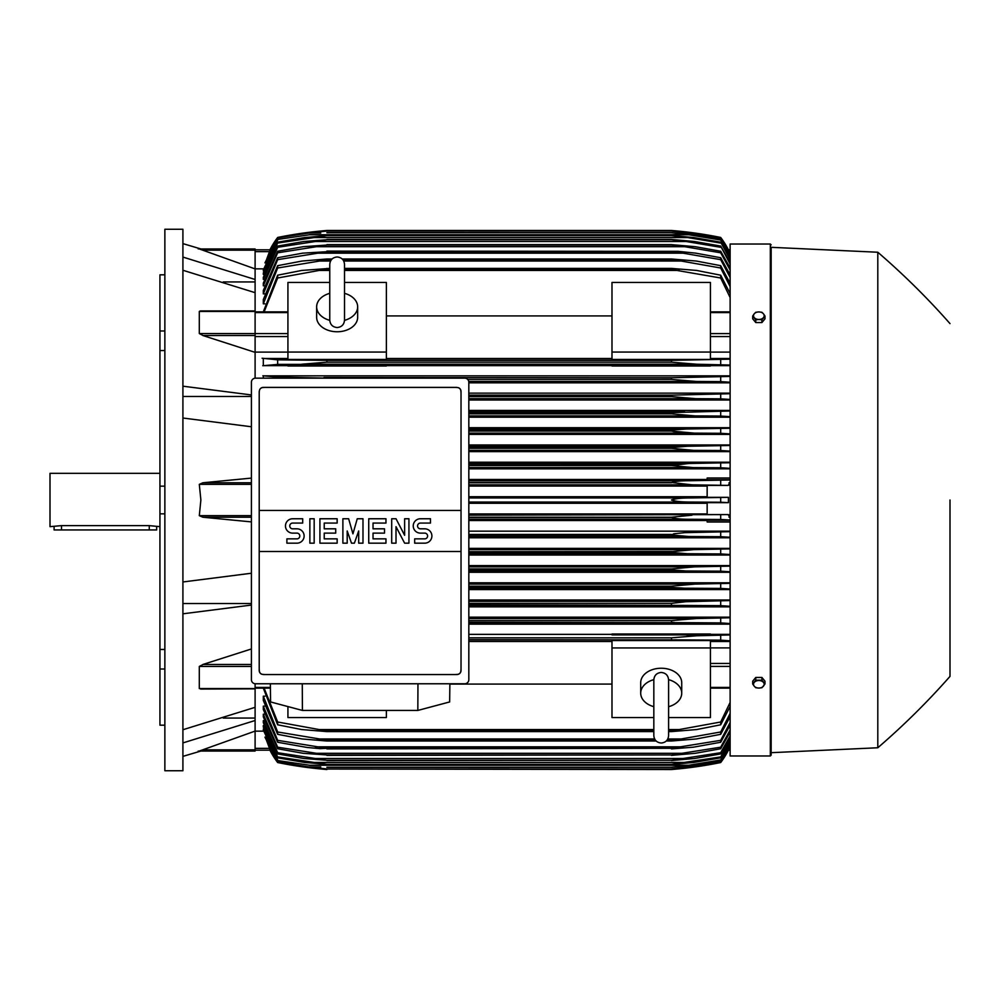 <?xml version="1.0" encoding="UTF-8"?>
<svg xmlns="http://www.w3.org/2000/svg" width="1000" height="1000" viewBox="0 0 1000 1000"><rect width="100%" height="100%" fill="white"/><g stroke="black" fill="none" stroke-linecap="round" stroke-linejoin="round"><path stroke-width="1.5" d="M329.762 320.125L329.762 320.15C330.2 324.637 332.663 327.1 337.15 327.537C341.637 327.1 344.087 324.637 344.525 320.15L344.525 264.363C344.087 259.875 341.637 257.413 337.15 256.975C332.663 257.413 330.2 259.875 329.762 264.363L329.762 320.15M329.762 293.337L329.762 293.337A20.512 14.5 180 0 0 316.637 306.812L316.637 317.262A20.512 14.5 180 0 0 337.15 331.763A20.512 14.5 180 0 0 357.663 317.262L357.663 306.812A20.512 14.5 180 0 1 344.525 320.35M329.762 320.35A20.512 14.5 180 0 1 316.637 306.812M344.525 264.363L344.525 293.337A20.512 14.5 180 0 1 357.663 306.812M386.375 352.062L386.375 359.438L287.925 359.438L287.925 352.062L386.375 352.062L386.375 282.45L344.525 282.45M287.925 352.062L287.925 282.45L329.762 282.45M386.375 315.912L611.987 315.912M611.987 358.512L386.375 358.512M710.438 352.062L710.438 359.438L611.987 359.438L611.987 282.45L710.438 282.45L710.438 352.062L611.987 352.062M287.925 352.1L255.1 352.1M255.1 378.188L255.1 292.675L182.913 270.262M203.35 335.65L199.3 333.55L199.3 311.425L200.263 310.95M255.1 352.35L202.887 335.525L255.1 335.525M182.913 386.188L251.412 394.938M182.913 396.488L251.412 396.488M251.412 426.763L182.913 418.025M251.412 521.9L202.887 517.225L199.3 515.65L200.875 500L199.3 484.35L202.887 482.775L251.412 478.1M223.25 281.938L255.1 281.938M182.913 257.075L255.1 279.488L255.1 268.9L199.3 248.95L255.1 248.95L200.875 248.95L182.913 243.625M182.913 229.262L182.913 770.738L164.862 770.738L164.862 229.262L182.913 229.262M164.862 669.013L159.938 669.013L159.938 649.45L164.862 649.45M159.938 669.013L159.938 725.188L164.862 725.188M159.938 274.812L164.862 274.812L159.938 274.812L159.938 330.988L164.862 330.988M164.862 350.55L159.938 350.55L159.938 330.988M164.862 513.837L159.938 513.837L159.938 486.163L164.862 486.163M159.938 513.837L159.938 649.45M159.938 350.55L159.938 486.163M159.938 473.338L50 473.338L50 526.663L61.487 525.625L149.275 525.625L159.938 526.663M54.1 526.663L54.1 529.95L156.65 529.95L156.65 526.663M182.913 603.513L251.412 603.513M182.913 581.975L251.412 573.237M223.25 718.062L255.1 718.062M199.325 751.025L255.1 731.1L255.1 720.512L182.913 742.925M251.412 605.062L182.913 613.812M182.913 729.737L255.1 707.325L255.1 688.575L199.3 688.575L199.3 666.45L203.35 664.35M611.987 634.362L468.825 634.362M730.125 634.362L710.438 634.362M468.825 624.163L730.125 624.163M730.125 617.188L468.825 617.188M468.825 606.862L730.125 606.862M730.125 600.013L468.825 600.013M468.825 589.575L730.125 589.575M730.125 582.812L468.825 582.812M468.825 572.3L730.125 572.3M730.125 565.6L468.825 565.6M468.825 555.037L730.125 555.037M730.125 548.387L468.825 548.387M468.825 537.775L730.125 537.775M730.125 531.175L468.825 531.175M730.125 521.987L707.15 521.987L707.15 520.325L730.125 520.325M468.825 520.538L707.15 520.538M707.15 513.938L468.825 513.938M468.825 503.288L707.15 503.288M468.825 502.05L691.025 502.05C681.787 502.1 675.263 501.413 671.462 500C675.612 498.537 682.138 497.863 691.025 497.95L728.413 497.337L707.15 497.337L707.15 485.412L728.2 485.412L692.013 484.825L671.462 482.512C675.362 481.262 681.525 480.675 689.963 480.725L730.125 479.975M468.825 497.95L691.025 497.95L468.825 497.95M468.825 515.175L728.2 514.587L707.15 514.587L707.15 502.663L728.413 502.663L720.688 502.225L720.688 497.775M720.688 502.225L691.025 502.05M728.413 502.663L728.413 497.337M707.15 496.712L468.825 496.712M468.825 484.825L692.013 484.825M468.825 486.062L707.15 486.062M468.825 482.775L671.462 482.775M468.825 482.512L671.462 482.512M720.688 484.988L720.688 480.538M468.825 480.725L689.963 480.725L468.825 480.725M468.825 517.225L671.462 517.225L692.013 515.175M468.825 519.275L689.963 519.275C681.475 519.325 675.312 518.725 671.462 517.487L468.825 517.487M730.125 520.025L720.688 519.462L720.688 515.013M720.688 519.462L689.963 519.275M468.825 536.512L688.8 536.512L671.462 534.987L468.825 534.987M671.462 534.987L673.913 533.775L684.712 532.663L730.125 531.675M468.825 534.462L671.462 534.462M730.125 537.263L720.688 536.7L720.688 532.238M720.688 536.7L688.8 536.512M468.825 553.737L687.537 553.737L671.462 552.463L468.825 552.463M671.462 552.463L671.462 551.688L693.737 549.637L730.125 548.9M468.825 551.688L671.888 551.538M730.125 554.513L720.688 553.938L720.688 549.475M720.688 553.938L687.537 553.737M468.825 549.637L693.737 549.637M468.825 570.962L686.162 570.962L671.462 569.938L468.825 569.938M671.475 569.938L671.462 568.913L694.488 566.862L730.125 566.125M468.825 568.913L671.462 568.913M730.125 571.763L720.688 571.175L720.688 566.7M720.688 571.175L686.162 570.962M468.825 566.862L694.488 566.862M468.825 588.2L684.675 588.2L671.462 587.4L468.825 587.4M671.462 587.4L671.462 586.15L695.163 584.087L730.125 583.35M468.825 586.15L671.462 586.15M730.125 589.012L720.688 588.413L720.688 583.938M720.688 588.413L684.675 588.2M468.825 584.087L695.163 584.087M468.825 605.425L683.037 605.425L468.825 604.837M671.462 604.837L671.462 603.375L685.913 601.712L730.125 600.562M468.825 603.375L671.462 603.375M730.125 606.275L720.688 605.65L720.688 601.163M720.688 605.65L683.037 605.425M468.825 601.325L695.75 601.325M468.825 622.65L681.237 622.65L468.825 622.25M671.462 622.25L671.462 620.6L696.263 618.55L730.125 617.762M468.825 620.6L671.462 620.6M730.125 623.55L720.688 622.9L720.688 618.387M720.688 622.9L681.237 622.65M468.825 618.55L696.263 618.55M710.438 634.9L710.438 634.012L611.987 634.012L611.987 634.9L710.438 634.9M468.825 639.888L679.25 639.888L468.825 639.637M671.475 639.637L671.462 637.825L696.675 635.775L730.125 634.963M468.825 637.825L671.462 637.825M730.125 640.837L720.688 640.15L720.688 635.612M720.688 640.15L679.25 639.888M417.962 683.775L417.825 710.438L302.413 710.438L302.275 683.775M270.363 683.775L270.587 701.95L302.413 710.438M417.825 710.438L449.65 701.95L449.875 683.775M464.725 683.775L255.512 683.775A4.1 4.1 0 0 1 251.412 679.675L251.412 382.275A4.1 4.1 0 0 1 255.512 378.162L464.725 378.162A4.1 4.1 0 0 1 468.825 382.275L468.825 679.675A4.1 4.1 0 0 1 464.725 683.775M456.925 387.4L263.312 387.4A4.1 4.1 0 0 0 260.413 388.6M261.737 674.237A4.1 4.1 0 0 1 259.212 670.438L259.212 510.462L461.025 510.462L461.025 391.5A4.1 4.1 0 0 0 458.5 387.713M456.925 674.55L263.312 674.55L456.925 674.55A4.1 4.1 0 0 0 461.025 670.438L461.025 551.487L259.212 551.487M461.025 551.487L461.025 510.462L259.212 510.462L259.212 391.5M460.95 669.65C461.037 672.938 459.438 674.55 456.138 674.463M264.1 674.463C260.8 674.55 259.2 672.938 259.288 669.65M424.725 543.175A7.175 7.175 0 0 0 431.9 536A7.175 7.175 0 0 0 424.725 528.812L420.425 528.812A2.875 2.875 0 0 1 417.55 525.95A2.875 2.875 0 0 1 420.425 523.075L430.475 523.075L430.475 518.763L420.425 518.763A7.175 7.175 0 0 0 413.237 525.95A7.175 7.175 0 0 0 420.425 533.125L424.725 533.125A2.875 2.875 0 0 1 427.6 536A2.875 2.875 0 0 1 424.725 538.862L414.675 538.862L414.675 543.175L424.725 543.175M385.962 538.862L385.962 543.175L368.738 543.175L368.738 518.763L385.962 518.763L385.962 523.075L373.038 523.075L373.038 528.812L384.525 528.812L384.525 533.125L373.038 533.125L373.038 538.862L385.962 538.862M337.15 538.862L337.15 543.175L319.913 543.175L319.913 518.763L337.15 518.763L337.15 523.075L324.225 523.075L324.225 528.812L335.712 528.812L335.712 533.125L324.225 533.125L324.225 538.862L337.15 538.862M296.95 543.175A7.175 7.175 0 0 0 304.125 536A7.175 7.175 0 0 0 296.95 528.812L292.638 528.812A2.875 2.875 0 0 1 289.762 525.95A2.875 2.875 0 0 1 292.638 523.075L302.688 523.075L302.688 518.763L292.638 518.763A7.175 7.175 0 0 0 285.462 525.95A7.175 7.175 0 0 0 292.638 533.125L296.95 533.125A2.875 2.875 0 0 1 299.812 536A2.875 2.875 0 0 1 296.95 538.862L286.9 538.862L286.9 543.175L296.95 543.175M314.175 518.763L314.175 543.175L309.862 543.175L309.862 518.763L314.175 518.763M347.2 530.975L347.2 543.175L342.887 543.175L342.887 518.763L348.638 518.763L352.938 533.837L357.25 518.763L362.987 518.763L362.987 543.175L358.688 543.175L358.688 530.975L354.375 543.175L351.5 543.175L347.2 530.975M396.012 526.663L396.012 543.175L391.7 543.175L391.7 518.763L396.012 518.763L404.625 535.275L404.625 518.763L408.938 518.763L408.938 543.175L404.625 543.175L396.012 526.663M259.288 392.287C259.2 389 260.8 387.4 264.1 387.475M456.138 387.475C459.438 387.4 461.037 389 460.95 392.287M255.1 292.675L255.1 279.488M198.225 248.95C201.775 248.95 201.775 248.95 198.225 248.95M263.575 268.863L255.1 268.863L255.1 248.95M320.763 233.1L308.4 233.1L277.663 237.9L270.163 249.812L255.1 249.812L270.163 249.812L265.325 262.863M269.938 249.812A82.037 82.037 0 0 1 277.663 237.463L269.95 249.812L270.775 249.812M277.663 237.463A410.213 410.213 0 0 1 326.887 230.487L307.325 232.537L277.663 237.475M312.362 231.925L307.325 232.537L310.763 232.537M687.6 232.537L671.462 230.487L326.887 230.487L315.85 231.537M277.663 237.9L306.35 233.1L326.887 231.038L671.462 231.038L692.013 233.1L720.688 237.9L728.413 249.812A82.037 82.037 0 0 0 720.688 237.463A410.213 410.213 0 0 0 671.462 230.487M677.6 233.1L689.963 233.1L671.462 231.038L326.887 231.062L308.312 233.1M727.575 249.812L728.413 249.812L720.688 237.463M720.688 237.475L689 232.288M674.087 230.712L676.825 230.963M682.463 231.525L684.125 231.713M277.663 238.188L264.938 262.863M509.438 232.7L468.413 232.7M730.125 254.2L720.688 237.9M720.688 238.188L689.963 233.1M728.213 249.812L729.025 251.637L728.188 249.812L730.125 249.812L728.413 249.812M198.225 751.05C201.775 751.05 201.775 751.05 198.225 751.05M202.887 749.837L255.1 749.837L255.1 751.05L200.875 751.05L182.913 756.375M255.1 720.512L255.1 707.325M251.412 664.475L202.887 664.475L251.412 648.962M202.887 688.838L199.3 688.575M255.1 688.838L200.613 689.062M255.1 683.75L255.1 688.575M386.375 710.438L386.375 717.55L287.925 717.55L287.925 706.575M468.825 641.488L611.987 641.488M611.987 684.087L449.862 684.087M653.825 717.55L611.987 717.55L611.987 640.562L710.438 640.562L710.438 717.55L668.6 717.55M611.987 647.938L710.438 647.938M668.6 727.463L668.6 735.638C668.162 740.125 665.7 742.588 661.213 743.025C656.725 742.588 654.262 740.125 653.825 735.638L653.825 706.663A20.512 14.5 0 0 1 640.7 693.188L640.7 682.738A20.512 14.5 0 0 1 661.213 668.238A20.512 14.5 0 0 1 681.725 682.738L681.725 693.188A20.512 14.5 0 0 1 668.6 706.712L668.6 706.663M668.587 679.65A20.512 14.5 0 0 1 681.725 693.188M668.6 735.638L668.6 679.85C668.162 675.362 665.7 672.9 661.213 672.463C656.725 672.9 654.262 675.362 653.825 679.85L653.825 735.638M640.7 693.188A20.512 14.5 0 0 1 653.838 679.65M255.1 751.05L199.3 751.05M263.575 731.137L255.1 731.137L255.1 749.837M264.125 688.138L277.663 722L319.113 729.55L653.825 729.55L319.113 729.55L326.887 730.512L653.825 730.512M730.125 706.4L720.688 724.8L696.675 729.55L671.462 731.6L671.462 730.512L679.25 729.55L668.6 729.55L679.25 729.55L720.688 722L730.125 702.438M720.688 724.8L720.688 722M668.6 730.512L671.462 730.512M326.887 730.512L326.887 731.6L653.825 731.6M668.6 731.6L671.462 731.6M326.887 731.6L301.675 729.55L277.663 724.8L263.312 688.138M277.663 722L277.663 724.8M710.438 647.9L730.125 647.9M710.438 641.488L730.125 641.488M730.125 517.888L728.2 514.587M728.2 485.412L730.125 482.113M730.125 479.675L707.15 479.675L707.15 478.013L730.125 478.013M707.15 479.462L468.825 479.462M468.825 468.825L730.125 468.825M730.125 462.225L468.825 462.225M468.825 451.613L730.125 451.613M730.125 444.963L468.825 444.963M468.825 434.4L730.125 434.4M730.125 427.7L468.825 427.7M468.825 417.188L730.125 417.188M730.125 410.425L468.825 410.425M468.825 399.988L730.125 399.988M730.125 393.137L468.825 393.137M468.825 382.812L730.125 382.812M730.125 375.838L263.312 375.838L263.312 378.162M710.438 365.637L730.125 365.637M386.375 365.637L611.987 365.637M287.925 358.512L263.312 358.512L263.312 365.637L287.925 365.637M326.887 378.162L277.663 377.1L277.663 378.162M262.875 375.763L278.8 377.163M323.975 377.525L671.462 377.75L730.125 376.45M468.738 381.45L696.263 381.45L671.462 379.4L467.65 379.4L671.462 379.4L671.462 377.75M730.125 382.238L720.688 381.613L720.688 377.1M720.688 381.613L696.263 381.45M468.825 395.163L671.462 395.163L730.125 393.725M468.825 398.675L695.75 398.675L671.462 396.625L468.825 396.625L671.462 396.625L671.475 395.163M730.125 399.438L720.688 398.837L720.688 394.35M720.688 398.837L695.75 398.675M468.825 412.6L671.462 412.6L730.125 410.988M468.825 415.913L695.163 415.913L671.462 413.85L468.825 413.85L671.462 413.85L671.462 412.6L684.638 411.8M730.125 416.65L720.688 416.062L720.688 411.587M720.688 416.062L695.163 415.913M468.825 411.8L684.675 411.8L468.825 411.8M468.825 431.087L671.462 431.087L671.462 430.062L686.162 429.038L730.125 428.237M468.825 430.062L671.462 430.062M468.825 433.137L694.488 433.137L671.462 431.087M730.125 433.875L720.688 433.3L720.688 428.825M720.688 433.3L694.488 433.137M468.825 429.038L686.162 429.038L468.825 429.038M468.825 448.312L671.462 448.312L671.462 447.537L687.537 446.262L730.125 445.487M468.825 447.537L671.462 447.537M468.825 450.363L693.737 450.363L671.462 448.312M730.125 451.1L720.688 450.525L720.688 446.062M720.688 450.525L693.737 450.363M468.825 446.262L687.537 446.262L468.825 446.262M468.825 465.538L671.462 465.538L688.8 463.488L730.125 462.738M468.825 465.012L671.462 465.012L675.713 464.15M468.825 467.587L692.913 467.587L671.462 465.538M730.125 468.325L720.688 467.762L720.688 463.3M720.688 467.762L692.913 467.587M688.8 463.488L468.825 463.488L685.625 463.525M287.925 365.988L386.375 365.988L386.375 365.1L287.925 365.1L287.925 365.988M611.987 365.988L710.438 365.988L710.438 365.1L611.987 365.1L611.987 365.988M278.538 364.338L262.775 365.737M301.675 364.225L326.887 362.175L326.887 360.363L277.663 359.85L277.663 364.387L696.55 364.225L301.762 364.225M262.113 358.237L278.238 359.888M326.887 360.363L671.462 360.363L730.125 359.162M730.125 365.037L696.675 364.225L671.462 362.175L326.887 362.175L671.462 362.175L671.462 360.363L673.213 360.25M720.688 364.387L720.688 359.85M319.113 360.112L679.25 360.112L319.113 360.112M730.125 358.512L710.438 358.512M730.125 352.1L710.438 352.1M730.125 297.562L720.688 278L671.462 269.488L344.525 269.488M329.762 269.488L319.113 270.45L329.762 270.45M344.525 270.45L679.25 270.45M319.113 270.45L277.663 278L264.125 311.863M263.312 311.863L277.663 275.2L301.675 270.45L329.762 268.4M344.525 268.4L671.462 268.4L696.675 270.45L720.688 275.2L730.125 293.6M326.887 268.4L326.887 269.488M671.462 269.488L671.462 268.4M720.688 278L720.688 275.2M277.663 275.2L277.663 278M277.663 265.675L302.1 261.038L326.887 258.988L326.887 259.812L277.663 268.012L277.663 265.675L263.312 299.575L263.312 303.812L264.913 303.812M277.663 257.738L302.613 253.162L326.887 251.713L277.663 259.662L277.663 257.738L263.312 290.462L263.312 293.875L264.688 293.875M277.663 251.25L303.2 246.688L326.887 245.05L277.663 252.8L277.663 251.25L263.312 283.087L263.312 285.8L264.462 285.8M277.663 246.075L303.875 241.5L326.887 239.725L277.663 247.3L277.663 246.075L263.312 277.288L263.312 279.363L264.237 279.363M277.663 242.175L304.613 237.55L326.887 235.65L277.663 243.062L277.663 242.175L263.312 272.925L263.312 274.438L264.025 274.438M730.125 256.225L720.688 240.037L688.8 234.75L309.562 234.75L277.663 239.45L263.312 269.925L263.812 270.912M277.663 240.037L263.312 270.912M277.663 239.45L309.513 234.762M326.887 232.7L672.225 232.725L692.913 234.75L720.688 239.45L730.125 255.438M688.8 234.75L671.462 232.775L326.887 232.775M277.663 243.062L263.312 274.438M326.887 235.5L671.462 235.5L693.737 237.55L720.688 242.175L730.125 258.288M310.825 237.55L687.537 237.55L671.462 235.65L326.887 235.65M730.125 259.488L720.688 242.175M720.688 243.062L687.537 237.55M277.663 247.3L263.312 279.363M326.887 239.45L671.462 239.45L694.488 241.5L720.688 246.075L730.125 262.425M312.188 241.5L686.162 241.5L671.462 239.725L326.887 239.725M730.125 264.062L720.688 246.075M720.688 247.3L686.162 241.5M277.663 252.8L263.312 285.8M326.887 244.625L671.462 244.625L695.163 246.688L720.688 251.25L730.125 267.9M313.688 246.688L684.675 246.688L671.462 245.05L326.887 245.05M730.125 270.012L720.688 252.8L720.688 251.25M720.688 252.8L684.675 246.688M277.663 259.662L263.312 293.875M326.887 251.1L678.213 251.35L695.638 253.137L720.688 257.738L730.125 274.825M315.325 253.162L683.037 253.162L671.462 251.713L326.887 251.713M730.125 277.462L720.688 259.662L720.688 257.738M720.688 259.662L683.037 253.162M277.663 268.012L263.312 303.812M326.887 258.988L332.088 258.988M342.2 258.988L671.462 258.988L696.263 261.038L720.688 265.675L730.125 283.325M343.738 261.038L681.237 261.038L671.462 259.812L342.962 259.812M331.325 259.812L326.887 259.812M671.462 259.812L671.462 258.988M317.113 261.038L330.562 261.038M730.125 286.575L720.688 268.012L720.688 265.675M720.688 268.012L681.237 261.038M730.125 254.037L729.025 251.637L730.125 251.637M684.638 463.55L680.45 463.738M685.013 446.287L683.962 446.312M673.4 447.088L672.763 447.2M680.025 449.688L684.325 450.025M671.475 431.087L674.45 431.7M675.8 431.9L678.7 432.25M683.475 432.675L685.738 432.837M687.638 432.95L689.15 433.013M690.487 433.062L691.7 433.1M671.475 379.4L672.113 379.513M303.925 364.188L305.475 364.137M306.9 364.075L308.3 364.012M309.75 363.925L311.35 363.812M323.525 360.188L321.3 360.138M694.45 635.812L692.9 635.862M691.475 635.913L690.075 635.988M688.625 636.075L687.025 636.188M674.837 639.812L677.062 639.862M671.488 622.25L674.375 622.475M671.475 552.463L672.763 552.8M673.75 535.588L675.713 535.85M263.812 729.087L263.312 730.075L277.663 760.55L309.562 765.25L688.8 765.25L720.688 759.963L730.125 743.775M264.025 725.562L263.312 725.562L263.312 727.075L277.663 757.825L277.663 756.938L326.887 764.35L304.613 762.45L277.663 757.825M264.237 720.638L263.312 720.638L263.312 722.712L277.663 753.925L277.663 752.7L326.887 760.275L303.875 758.5L277.663 753.925M264.462 714.2L263.312 714.2L263.312 716.912L277.663 748.75L277.663 747.2L326.887 754.95L303.2 753.312L277.663 748.75M264.688 706.125L263.312 706.125L263.312 709.538L277.663 742.262L277.663 740.337L326.887 748.288L320.15 748.65L307.137 747.463L277.663 742.262M264.913 696.188L263.312 696.188L263.312 700.425L277.663 734.325L277.663 731.988L326.887 740.188L326.887 741.012L302.1 738.962L277.663 734.325M263.312 696.188L277.663 731.988M326.887 740.188L655.4 740.188M667.025 740.188L681.237 738.962L720.688 731.988L730.125 713.425M326.887 741.012L656.162 741.012M666.263 741.012L671.462 741.012L671.462 740.188M317.113 738.962L654.625 738.962L317.113 738.962M667.8 738.962L681.237 738.962L667.8 738.962M730.125 716.675L720.688 734.325L696.263 738.962L671.462 741.012M720.688 734.325L720.688 731.988M263.312 706.125L277.663 740.337M326.887 748.288L671.462 748.288L720.688 740.337L730.125 722.537M326.887 748.9L671.462 748.288M730.125 725.175L720.688 742.262L693.363 747.188L671.462 748.9M720.688 742.262L720.688 740.337M315.325 746.838L683.037 746.838M263.312 714.2L277.663 747.2M326.887 754.95L671.462 754.95L720.688 747.2L730.125 729.987M326.887 755.375L671.462 754.95M730.125 732.1L720.688 748.75L695.163 753.312L671.462 755.375M720.688 748.75L720.688 747.2M313.688 753.312L684.675 753.312M263.312 720.638L277.663 752.7M326.887 760.275L671.462 760.275L720.688 752.7L730.125 735.938M326.887 760.55L671.462 760.275M730.125 737.575L720.688 753.925L694.488 758.5L671.462 760.55M720.688 753.925L720.688 752.7M312.188 758.5L686.162 758.5M263.312 725.562L277.663 756.938M326.887 764.35L671.462 764.35L720.688 756.938L730.125 740.512M326.887 764.5L671.462 764.35M730.125 741.712L720.688 757.825L693.737 762.45L671.462 764.5M720.688 757.825L720.688 756.938M310.825 762.45L687.537 762.45M263.312 729.087L277.663 759.963M309.513 765.238L277.663 760.55M326.887 767.225L671.462 767.225L688.8 765.25M326.887 767.3L671.462 767.225M730.125 744.562L720.688 760.55L692.913 765.25L671.462 767.3M265.325 737.138L270.125 750.05M264.938 737.138L277.663 762.1L270.163 750.188L255.1 750.188L269.95 750.188L277.663 762.537A82.037 82.037 0 0 1 269.938 750.188L270.775 750.188M682.463 768.475L671.462 769.513A410.213 410.213 0 0 0 720.688 762.537A82.037 82.037 0 0 0 728.413 750.188L730.125 750.188L728.188 750.188L730.125 745.962M770.325 755.975L770.325 244.025L730.125 244.025L730.125 755.975L770.325 755.975L771.15 755.15L771.15 500L771.15 755.15M771.15 247.312L771.15 500L771.15 247.312L877.8 252.237L877.8 747.763L771.15 752.688M950 500L950 676.388L950 500M765 683.95L765 681.213L761.925 677.45L755.763 677.45L752.688 681.213L752.688 683.95L754.225 686.175A5.337 3.775 0 0 1 753.512 684.287A5.337 3.775 0 0 1 754.225 682.4A5.337 3.775 0 0 1 758.838 680.525A5.337 3.775 0 0 1 763.462 682.4A5.337 3.775 0 0 1 764.175 684.287A5.337 3.775 0 0 1 763.462 686.175A5.337 3.775 0 0 1 758.838 688.062L761.925 687.725L765 683.95L761.925 680.188L755.763 680.188L752.688 683.95M755.763 687.725L758.838 688.062A5.337 3.775 0 0 1 754.225 686.175L755.763 687.725M761.925 677.45L761.925 680.188M755.763 677.45L755.763 680.188M755.763 322.55L755.763 319.812L758.838 319.475A5.337 3.775 180 0 1 754.225 317.6A5.337 3.775 180 0 1 753.512 315.712A5.337 3.775 180 0 1 754.225 313.825L752.688 316.05L752.688 318.788L755.763 322.55L761.925 322.55L765 318.788L765 316.05L763.462 313.825A5.337 3.775 180 0 1 764.175 315.712A5.337 3.775 180 0 1 763.462 317.6A5.337 3.775 180 0 1 758.838 319.475L761.925 319.812L765 316.05M761.925 322.55L761.925 319.812M758.838 311.938A5.337 3.775 180 0 1 763.462 313.825L761.925 312.275L758.838 311.938L755.763 312.275L754.225 313.825A5.337 3.775 180 0 1 758.838 311.938M752.688 316.05L755.763 319.812M277.663 761.812L308.4 766.9L320.763 766.9M677.6 766.9L689.963 766.9L720.688 761.812L730.125 745.8M468.413 767.3L509.438 767.3M308.312 766.9L326.887 768.938L671.462 768.938L689.963 766.9M686.513 768.012L684.125 768.288M720.688 762.537L728.413 750.188L720.688 761.812M728.413 750.188L727.575 750.188M277.663 762.525L307.325 767.463L326.887 769.513A410.213 410.213 0 0 1 277.663 762.537M720.688 762.1L692.013 766.9L671.462 768.962L326.887 768.962L306.35 766.9L277.663 762.1M321.337 769.025L671.462 769.513L691.025 767.463L720.688 762.525M315.85 768.462L307.325 767.463L310.763 767.463M687.6 767.463L691.025 767.463M255.1 312.587L287.925 312.587M199.3 333.55L287.925 333.587M255.1 336.562L287.925 336.562M255.1 311.425L199.3 311.425M251.412 482.775L202.887 482.775M251.412 484.35L199.3 484.35M251.412 515.65L199.3 515.65M251.412 517.225L202.887 517.225M149.275 529.95L149.275 525.625M61.487 529.95L61.487 525.625M255.1 687.412L270.413 687.412M255.1 250.162L202.887 250.162M255.1 251.637L269.325 251.637M251.412 666.45L199.3 666.45M730.125 687.412L710.438 687.412M730.125 666.413L710.438 666.413M730.125 663.438L710.438 663.438M730.125 517.225L729.025 517.225M730.125 514.85L728.188 514.85M730.125 485.15L728.188 485.15M730.125 482.775L729.025 482.775M730.125 336.562L710.438 336.562M730.125 333.587L710.438 333.587M730.125 312.587L710.438 312.587M255.1 748.363L269.325 748.363M730.125 748.363L729.025 748.363M255.1 311.863L287.925 311.863M255.1 310.938L200.613 310.938M255.1 688.138L270.425 688.138M730.125 688.138L710.438 688.138M730.125 311.863L710.438 311.863M770.325 244.025L771.15 244.85M877.8 747.763C903.5 725.625 927.575 701.838 950 676.388M950 323.612C927.575 298.163 903.5 274.375 877.8 252.237"/></g></svg>
